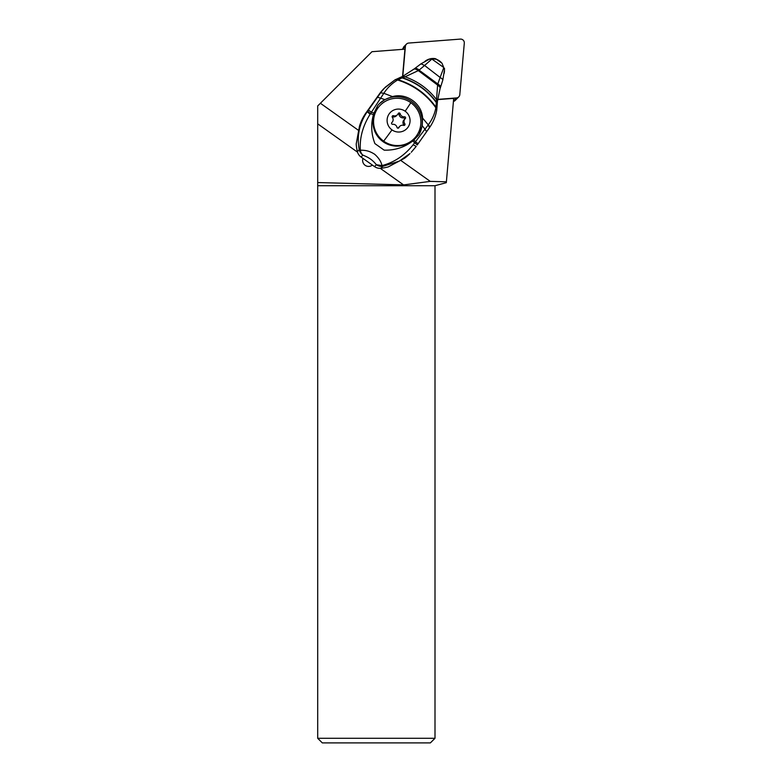<?xml version="1.0" encoding="UTF-8"?>
<svg xmlns="http://www.w3.org/2000/svg" width="782" height="782" viewBox="0 0 782 782"><rect width="100%" height="100%" fill="white"/><g stroke="black" fill="none" stroke-linecap="round" stroke-linejoin="round"><path stroke-width="1.17" d="M464.303 43.127L459.796 94.642A3.695 3.656 -135 0 1 456.463 97.946L437.607 99.392L456.463 97.946A3.695 3.656 -135 0 0 459.796 94.642L464.303 43.127A3.695 3.656 -135 0 0 460.324 39.1A3.695 3.656 -135 0 1 464.303 43.127M406.464 44.105A3.695 3.656 -135 0 0 405.408 46.353L402.789 76.304L405.408 46.353A3.695 3.656 -135 0 1 408.751 43.049L460.324 39.1L408.751 43.049A3.695 3.656 -135 0 0 406.464 44.105L404.177 46.392A3.695 3.656 45 0 0 403.131 48.64L403.072 49.315M444.108 73.459A11.916 11.789 45 0 0 444.45 70.272M441.488 62.746A11.916 11.789 45 0 0 436.806 59.471M429.895 58.933A11.916 11.789 45 0 0 424.87 61.436M453.462 100.946L454.176 100.233A3.695 3.656 45 0 0 456.463 99.187A3.695 3.656 -135 0 1 454.176 100.233L456.463 97.946M380.248 168.316L403.58 184.904L317.697 182.548L317.697 105.961L371.958 51.7L404.949 49.168L402.564 76.411L414.108 69.06C414.88 68.552 416.356 69.031 418.526 70.478L418.321 70.615C416.18 69.158 414.724 68.689 413.952 69.187M358.244 130.174L320.395 103.263M317.697 123.839L357.53 152.167M403.58 184.904L430.266 181.375L401.117 160.662M430.266 181.375L446.385 181.815L453.687 98.385L437.588 99.617M317.697 182.548L317.697 185.715L434.997 185.715L446.307 182.685L446.385 181.815M453.423 101.445A3.695 3.656 45 0 0 455.183 100.467L458.751 96.9M403.199 48.161A5.542 5.484 45 0 0 402.329 49.374M362.995 158.404A5.943 5.885 45 0 0 372.359 165.061M317.697 185.715L317.697 738.286L434.997 738.286L434.997 185.715M317.697 738.286L322.311 742.9L430.374 742.9L434.997 738.286M414.108 69.06L414.323 68.875C415.125 68.357 416.63 68.826 418.849 70.272L419.054 70.126C416.777 68.621 415.262 68.151 414.519 68.708L402.759 76.323L394.939 79.881L384.04 88.464A46.177 45.639 44.6 0 0 379.27 94.163L365.859 113.067A46.177 45.639 44.6 0 0 359.456 126.303L356.201 144.054A46.177 45.639 44.6 0 0 357.384 151.61A9.237 9.13 44.6 0 0 361.04 157.016L374.529 166.605A9.237 9.13 44.6 0 0 380.814 168.277A46.177 45.639 44.6 0 0 388.312 166.879L404.47 158.306A46.177 45.639 44.6 0 0 410.003 153.546L399.24 161.16L382.672 166.39A9.237 1.72 -97.5 0 1 381.978 165.589C394.236 162.412 404.617 155.471 413.131 144.758L416.229 146.381L411.293 152.246L416.22 146.39M440.432 87.486L440.051 88.503C440.462 87.682 439.64 86.528 437.607 85.062L435.955 107.212C426.571 93.957 413.952 84.798 398.097 79.735L397.618 80.008C391.968 83.371 387.373 87.799 383.835 93.293L371.411 112.217L374.001 113.087L373.434 114.631C370.727 124.377 371.215 134.025 374.891 143.585L384.148 150.144C394.851 150.457 404.382 147.407 412.73 141.004L413.903 139.958L415.428 141.786L413.131 144.758M378.957 104.114A25.395 25.102 -135.4 0 1 419.015 134.621L413.903 139.958M374.001 113.087L377.745 105.433L379.426 103.644L384.852 99.597L392.486 96.606C406.396 92.579 421.967 103.615 422.573 118.014L422.231 125.765L419.015 134.621M392.486 96.606L383.835 93.293L380.599 92.814A66.597 1.642 125.4 0 1 377.52 97.193L384.852 99.597M377.52 97.193A89.431 2.209 125.4 0 1 368.439 110.027L371.411 112.217L370.14 114.201C362.76 126.029 359.495 138.033 360.365 150.203C365.644 150.232 369.348 150.848 374.695 154.279C378.742 157.905 381.176 161.679 381.978 165.589L376.386 164.719A9.237 9.13 44.6 0 0 382.672 166.39L380.814 168.277M422.231 125.765L424.988 129.177L415.428 141.786L418.106 143.741L417.256 144.934L412.73 141.004M440.119 88.346L437.451 101.152L436.776 109.822L435.857 107.769C434.772 113.781 432.26 119.46 428.311 124.827L424.988 129.177L426.63 131.699L417.256 144.944M370.14 114.201A9.237 0.606 -144.5 0 1 367.315 111.601C359.329 123.321 356.641 136.039 359.241 149.733A9.237 2.014 168.7 0 0 360.365 150.203A9.237 7.634 -67.7 0 0 362.897 155.139A9.237 9.13 -135.4 0 1 359.241 149.733L357.384 151.61M428.311 124.827C429.465 126.156 429.865 127.085 429.504 127.603L418.106 143.741M436.776 109.588L435.857 107.769C426.376 94.368 413.629 85.111 397.618 80.008L394.939 79.881M429.533 127.583L426.649 131.669M429.504 127.603L428.262 124.885L422.573 118.014M395.096 79.784L385.291 87.193L379.27 94.163M395.653 79.49L398.097 79.735L402.016 77.907L399.885 77.555M402.016 77.907L400.521 77.281M437.373 101.494L436.395 99.422C428.321 88.913 417.881 81.377 405.066 76.802L402.515 77.731C416.581 82.374 427.881 90.536 436.395 102.217L437.265 104.026M402.759 76.323L405.066 76.802L418.321 70.615L437.607 85.062L437.852 83.85C439.983 85.443 440.843 86.636 440.432 87.447M418.849 70.272L437.646 84.827C439.65 86.303 440.471 87.457 440.129 88.288M429.328 59.188L431.772 59.178L424.577 65.463L420.999 63.821L429.494 59.109L420.999 63.821L414.724 68.533C415.477 67.975 416.992 68.464 419.26 69.979L424.577 65.463L440.129 77.467L443.756 67.702L444.499 69.598L442.817 80.028L440.491 87.349M444.479 69.178L443.746 67.506L431.957 59.119L430.032 58.894L430.745 58.66C433.707 58.269 435.623 58.484 436.512 59.315L430.745 58.66M437.852 83.85L440.129 77.467C442.143 78.738 443.023 79.627 442.759 80.145L442.817 80.028M443.746 67.506L441.986 63.215L443.746 67.506M440.403 87.535C440.813 86.724 439.953 85.531 437.822 83.957L419.054 70.126L437.764 84.202C439.885 85.756 440.735 86.929 440.325 87.731L440.403 87.584M380.414 105.091L379.837 105.658A23.783 23.528 45 0 0 383.092 141.708A23.783 23.528 45 0 0 413.473 139.294L414.049 138.727A23.783 23.528 -135 0 1 383.659 141.141A23.783 23.528 -135 0 1 380.414 105.091A23.783 23.528 -135 0 1 410.794 102.677A23.783 23.528 -135 0 1 414.049 138.727M405.164 111.22A11.544 11.417 45 0 0 389.172 113.869A11.544 11.417 45 0 0 391.997 129.89A11.544 11.417 -135 0 0 407.989 127.251A11.544 11.417 -135 0 0 405.164 111.22A25.865 0.635 -54.6 0 0 410.794 102.677M398.194 113.576A3.881 3.842 -135 0 1 393.483 115.716A1.046 1.036 45 0 0 392.339 117.339A3.881 3.842 -135 0 1 391.89 122.51A1.046 1.036 45 0 0 392.73 124.318A3.881 3.842 -135 0 1 396.982 127.349A1.046 1.036 45 0 0 398.967 127.544A3.881 3.842 -135 0 1 403.678 125.394A1.046 1.036 45 0 0 404.812 123.781A3.881 3.842 -135 0 1 405.272 118.61A1.046 1.036 45 0 0 404.431 116.801A3.881 3.842 -135 0 1 400.169 113.771A1.046 1.036 45 0 0 398.194 113.576M392.134 116.723A1.046 1.036 -135 0 1 392.427 116.782A3.881 3.842 45 0 0 396.318 115.844L397.373 114.788M397.979 114.006A1.046 1.036 -135 0 1 399.113 114.827A3.881 3.842 45 0 0 403.375 117.857A1.046 1.036 -135 0 1 404.314 119.558M405.144 118.727L404.089 119.783A3.881 3.842 45 0 0 403.756 124.837A1.046 1.036 -135 0 1 403.971 125.443M399.788 126.322L398.732 127.378A3.881 3.842 45 0 0 398.126 128.16M405.408 46.353L403.131 48.64M368.439 110.027A34.076 0.85 125.4 0 1 367.628 111.161L370.492 113.644L373.434 114.631M367.628 111.161A34.085 0.86 125.4 0 1 367.315 111.601L365.859 113.067M361.04 157.016L362.897 155.139C369.182 157.632 372.408 159.929 376.386 164.719L374.529 166.605M436.395 102.344L437.255 104.123M399.954 77.526L402.104 77.877C416.356 82.55 427.783 90.81 436.385 102.647L437.246 104.456M383.659 141.141A25.865 0.635 -54.6 0 0 391.997 129.89M392.427 116.782L393.483 115.716M399.113 114.827L400.169 113.771M403.375 117.857L404.431 116.801M403.756 124.837L404.812 123.781M398.419 128.092L398.967 127.544M436.776 109.822C435.76 116.166 433.355 122.07 429.543 127.564M441.928 63.156L436.581 59.354M429.504 59.1L430.208 58.826M421.039 63.782L414.743 68.513M444.508 68.884L444.479 68.357"/></g></svg>
